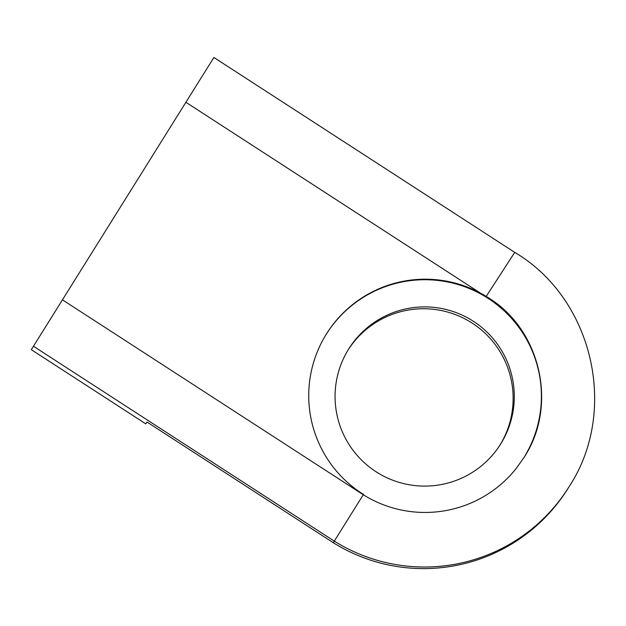<?xml version="1.0" encoding="UTF-8"?>
<svg xmlns="http://www.w3.org/2000/svg" width="626" height="626" viewBox="0 0 626 626"><rect width="100%" height="100%" fill="white"/><g stroke="black" fill="none" stroke-linecap="round" stroke-linejoin="round"><path stroke-width="0.94" d="M333.306 542.726L334.3 541.138L33.46 346.233L31.308 349.676L145.764 423.849L146.938 421.987L333.306 542.726A170.272 170.241 32 0 0 567.915 488.585L568.909 486.989A170.272 170.241 -148 0 1 334.3 541.138L363.283 494.751L62.451 299.838L185.891 102.281L485.995 296.716L514.736 252.38L213.896 57.475L185.891 102.281M500.096 444.914A89.612 89.604 32 0 0 471.002 322.367A89.612 89.604 32 0 0 348.111 349.942M33.46 346.233L62.451 299.838M31.308 349.676L145.764 423.849M500.683 443.99L500.683 443.99A89.612 89.604 32 0 0 472.16 320.512A89.612 89.604 32 0 0 348.682 349.011A89.612 89.604 32 0 0 377.196 472.481A89.612 89.604 32 0 0 500.683 443.99M363.479 494.446A116.499 116.483 -148 0 1 326.436 333.948A116.499 116.483 -148 0 1 486.175 296.419M363.283 494.751A116.499 116.483 -148 0 0 516.45 468.154L524.032 457.418C558.384 405.476 540.598 328.501 486.926 296.88M326.271 334.214A116.499 116.483 -148 0 1 486.629 297.436A116.499 116.483 -148 0 1 523.868 457.684M568.909 486.989C619.114 411.079 593.135 298.594 514.721 252.372"/></g></svg>
